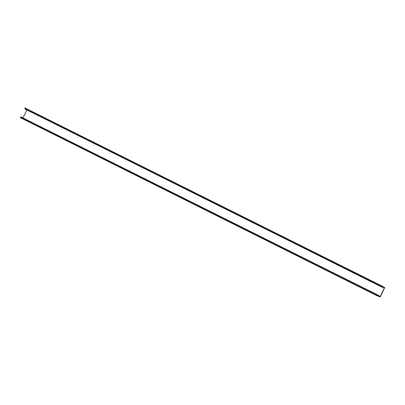 <?xml version="1.0" encoding="UTF-8"?>
<svg xmlns="http://www.w3.org/2000/svg" width="405" height="405" viewBox="0 0 405 405"><rect width="100%" height="100%" fill="white"/><g stroke="black" fill="none" stroke-linecap="round" stroke-linejoin="round"><path stroke-width="0.61" d="M382.396 287.337L25.1 109.036A0.739 0.572 116.5 0 1 24.847 108.312L24.938 107.958L382.234 286.259L382.148 286.613A0.739 0.572 -63.5 0 0 382.867 287.317L384.391 287.747L380.067 296.652L378.776 295.736A0.739 0.572 -63.5 0 0 377.769 295.62L377.551 295.908L20.25 117.612L20.473 117.323A0.739 0.572 116.5 0 1 21.217 117.07L378.513 295.372M380.067 296.652L378.852 296.045M22.969 117.946L26.862 109.917M377.551 295.908L377.951 295.797A0.42 0.324 116.5 0 1 378.523 295.863L378.579 296.121A0.526 0.41 -63.5 0 0 378.766 296.379A0.526 0.41 -63.5 0 1 378.766 296.379L380.148 297.042L384.75 287.565L382.452 286.421M384.75 287.565L383.373 286.912A0.526 0.41 -63.5 0 0 383.044 286.927L382.806 287.044A0.42 0.324 116.5 0 1 382.396 286.639L382.482 286.284L24.938 107.958M20.25 117.612L377.728 296.085M382.442 286.446L383.373 286.912M378.761 296.379L377.85 295.923L378.766 296.379M377.769 295.62L20.473 117.323M378.523 295.863L378.118 295.655M377.941 295.802L378.579 296.121M24.847 108.312L382.148 286.613M382.386 286.836L382.806 287.044M383.044 286.927L382.406 286.603"/></g></svg>
